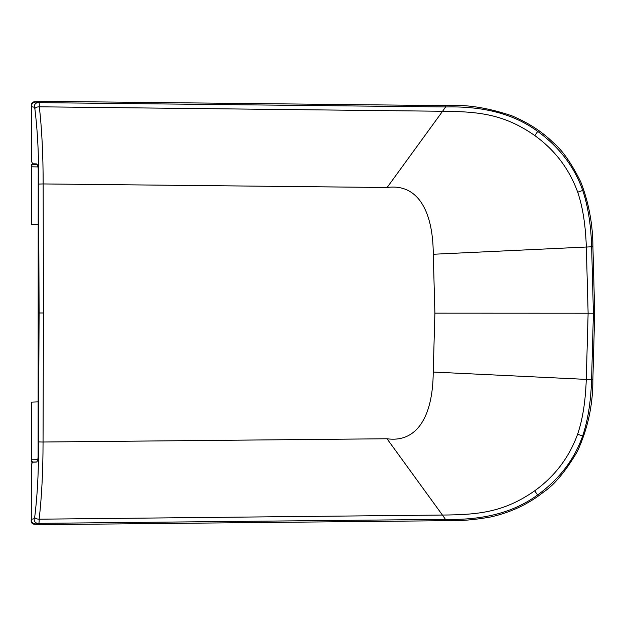 <?xml version="1.0" encoding="UTF-8"?>
<svg xmlns="http://www.w3.org/2000/svg" width="626" height="626" viewBox="0 0 626 626"><rect width="100%" height="100%" fill="white"/><g stroke="black" fill="none" stroke-linecap="round" stroke-linejoin="round"><path stroke-width="0.94" d="M37.137 164.411L33.702 164.505C32.2 164.528 31.425 165.295 31.394 166.806L31.394 164.505M38.123 401.876L31.425 402.135L31.433 462.098L36.566 462.011M38.194 224.718L31.402 224.46L31.394 166.806L37.99 166.923M33.702 164.505L37.255 164.591M33.741 462.098C32.231 462.074 31.464 461.307 31.433 459.789L37.748 459.68M34.117 462.16L31.433 462.098M43.053 442.011L43.053 442.042C43.014 471.417 41.707 497.13 39.141 519.189L442.418 515.049L387.009 438.756L43.053 442.011L43.452 312.992L39.102 312.992L38.507 163.949C38.233 144.708 37.012 126.256 34.853 108.603L34.281 107.234L31.464 106.694L31.441 161.422L32.701 163.777L36.41 163.887C37.482 164.223 38.092 166.148 38.217 169.662L38.1 456.323C37.967 459.836 37.364 461.761 36.292 462.098L32.575 462.207L31.323 464.555L31.3 519.29C30.76 522.194 31.738 523.852 34.234 524.252L56.246 524.525L445.462 520.699C459.586 521.122 474.688 519.87 490.761 516.951C510.722 512.459 528.344 504.149 543.634 492.02C554.378 484.876 565.614 471.37 577.336 451.51C587.814 428.74 592.986 404.819 592.861 379.739L591.578 379.653C590.905 401.587 587.924 420.367 582.642 435.993C574.363 459.476 559.347 479.133 537.593 494.97C510.268 514.94 477.677 520.104 445.462 519.369L38.593 523.359L34.234 524.252M445.634 105.614C465.595 104.229 487.67 107.625 511.857 115.802C528.422 122.79 542.226 131.742 553.274 142.665C562.391 150.263 571.569 163.386 580.811 182.017C588.776 202.652 592.814 224.21 592.916 246.699L591.633 246.777C590.975 224.844 588.01 206.064 582.736 190.437C574.48 166.946 559.48 147.274 537.734 131.421C510.433 111.428 477.841 106.24 445.634 106.944L445.634 105.614L56.418 101.475L34.407 101.733C31.91 102.132 30.924 103.783 31.464 106.694C31.496 103.611 33.006 102.077 36.011 102.085L34.407 101.733M592.916 246.699L594.7 313.219L592.861 379.739M39.102 312.992L38.389 462.043C38.092 481.284 36.856 499.728 34.688 517.381L34.117 518.743L31.3 519.29C31.323 522.366 32.834 523.907 35.838 523.899M387.009 438.756C415.985 442.864 432.918 418.058 433.231 372.047L586.272 379.395C585.49 401.485 582.603 419.756 577.61 434.217C569.167 457.41 554.855 476.276 534.674 490.815C503.961 512.24 478.726 514.775 442.425 515.049L445.462 519.369L445.462 520.699M586.272 379.395L588.119 313.211L434.89 313.156L433.231 372.047M387.111 187.51L43.155 183.942C43.139 154.575 41.856 128.854 39.305 106.803L442.582 111.264L387.111 187.51C416.094 183.426 433.004 208.239 433.278 254.258L586.327 247.027C585.56 224.945 582.689 206.666 577.704 192.205C569.284 169.004 554.988 150.13 534.815 135.576C504.126 114.12 478.89 111.569 442.59 111.264L445.634 106.944L38.765 102.633L36.011 102.085M434.89 313.156L433.278 254.258M37.732 165.773L37.623 166.915M34.117 518.743C34.109 521.826 35.596 523.367 38.593 523.359C39.023 523.367 39.203 521.974 39.141 519.189C36.707 519.079 35.22 518.477 34.688 517.381M586.272 379.372L591.578 379.653L593.409 313.219L594.7 313.219M34.281 107.234C34.273 104.151 35.768 102.617 38.765 102.633C39.195 102.625 39.375 104.01 39.305 106.803C36.871 106.905 35.385 107.508 34.853 108.603M591.633 246.777L593.409 313.219L588.119 313.211L586.327 247.059L591.633 246.777M43.155 183.981L43.452 312.992M43.053 442.042L38.695 441.925M43.155 183.942L38.796 184.067M577.61 434.217L582.642 435.993M534.674 490.815L537.593 494.97M577.704 192.205L582.736 190.437M534.815 135.576L537.734 131.421"/></g></svg>
